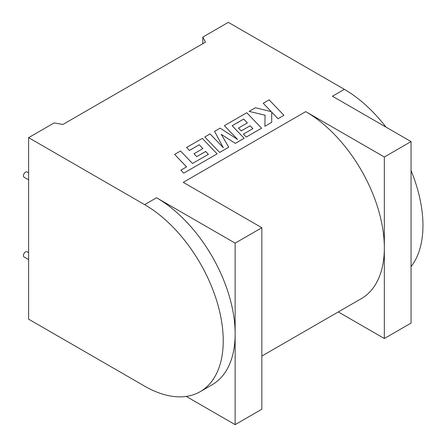 <?xml version="1.0" encoding="UTF-8"?>
<svg xmlns="http://www.w3.org/2000/svg" width="447" height="447" viewBox="0 0 447 447"><rect width="100%" height="100%" fill="white"/><g stroke="black" fill="none" stroke-linecap="round" stroke-linejoin="round"><path stroke-width="0.67" d="M174.609 154.405L186.567 166.876L180.873 170.167L183.734 173.168L217.113 153.874L202.301 138.419L186.589 147.488L189.422 150.421L199.211 144.772L202.904 148.605L193.981 153.774L196.73 156.629L205.654 151.455L208.397 154.338L192.489 163.457L180.532 150.985L174.609 154.405L186.55 166.887M180.873 170.167L183.734 173.168L217.113 153.874M186.589 147.488L189.422 150.443L199.211 144.789L202.893 148.611M193.981 153.757L196.73 156.629L205.654 151.477L208.38 154.349M238.463 128.077L241.212 130.926L250.136 125.775L252.879 128.658L243.403 134.128L246.241 137.084L261.601 128.211L246.789 112.733L224.388 125.668L237.586 139.425L220.108 128.138L214.566 131.334L223.349 147.745L210.09 133.921L204.804 136.972L219.622 152.449L228.741 147.186L221.254 134.335L235.306 143.392L244.163 138.279L232.166 125.741L243.693 119.086L247.375 122.931L238.463 128.093L241.212 130.949L250.136 125.797L252.868 128.663M219.622 152.433L228.741 147.164M221.271 134.363L235.306 143.392M235.306 143.375L244.163 138.257M232.177 125.758L243.693 119.109L247.387 122.925M243.403 134.128L246.241 137.084M261.601 128.194L246.241 137.061M224.388 125.668L237.536 139.391M214.566 131.334L223.327 147.722M204.804 136.972L219.622 152.449M263.205 103.257L271.262 111.644L255.438 107.738L249.113 111.392L265.082 115.209L264.875 126.3L271.72 122.349L271.692 112.13L278.017 118.718L283.94 115.298L269.116 99.843L263.205 103.274L271.234 111.638M283.94 115.298L278.017 118.734L271.692 112.147M249.113 111.392L265.082 115.231M264.875 126.3L271.72 122.349M28.614 259.578L24.049 256.947A3.006 1.738 -60 0 1 23.59 254.533A3.006 1.738 -60 0 1 25.552 251.885A3.006 1.738 -60 0 1 27.055 251.734L28.614 252.639M28.614 172.883L27.055 171.983A3.006 1.738 120 0 0 25.552 172.134A3.006 1.738 120 0 0 23.59 174.783A3.006 1.738 120 0 0 24.049 177.191L28.614 179.828M338.295 311.933L384.336 338.513L411.044 323.092L411.044 141.587L332.445 96.211L344.358 89.333L228.333 22.35L202.815 37.084L205.475 42.152L62.915 124.462L54.132 122.925L28.614 137.659L144.638 204.642A111.152 64.172 -120 0 1 217.248 302.585A111.152 64.172 -120 0 1 200.211 391.656A111.152 64.172 -120 0 1 144.638 386.147L28.614 319.164L28.614 137.659M186.231 396.411L235.139 424.65L261.847 409.228L261.847 227.724L183.253 182.348L305.737 111.627A111.152 64.172 60 0 1 384.336 247.761L384.336 157.003L411.044 141.587M384.336 338.513L384.336 247.761A111.152 64.172 60 0 1 361.316 298.641L261.847 356.069M235.139 424.65L235.139 243.14L156.545 197.764L144.638 204.642M235.139 243.14L261.847 227.724M384.336 157.003L305.737 111.627M202.815 43.689L202.815 37.084M411.044 266.619A111.152 64.172 -120 0 0 411.044 170.558M385.951 127.099A111.152 64.172 -120 0 0 344.358 89.333M200.211 391.656L212.118 384.778A111.152 64.172 -120 0 0 235.139 333.898A111.152 64.172 -120 0 0 156.545 197.764"/></g></svg>
